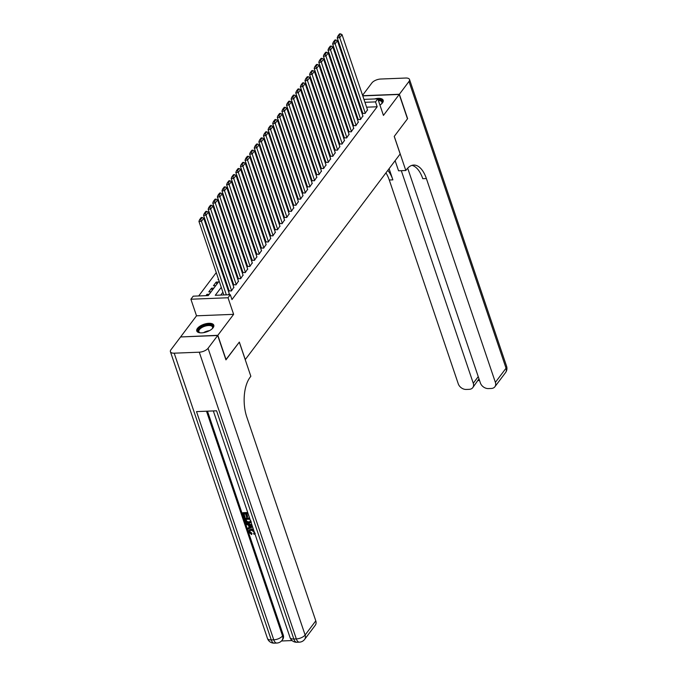 <?xml version="1.0" encoding="UTF-8"?>
<svg xmlns="http://www.w3.org/2000/svg" width="677" height="677" viewBox="0 0 677 677"><rect width="100%" height="100%" fill="white"/><g stroke="black" fill="none" stroke-linecap="round" stroke-linejoin="round"><path stroke-width="1.02" d="M379.941 105.079A8.987 4.028 -18.7 0 0 382.497 102.828A8.987 4.028 -18.7 0 0 383.19 100.255A8.987 4.028 -18.7 0 0 374.559 98.96M197.447 328.387A8.987 4.028 -18.7 0 0 196.762 330.96A8.987 4.028 -18.7 0 0 204.073 332.568A8.987 4.028 -18.7 0 0 213.094 327.77A8.987 4.028 -18.7 0 0 213.788 325.197A8.987 4.028 -18.7 0 0 206.477 323.598A8.987 4.028 -18.7 0 0 197.447 328.387M338.525 103.2L339.075 102.472M180.784 336.951L217.833 335.301L233.624 314.34L228.014 297.762L190.897 299.226L193.207 296.171L208.254 295.57L219.145 281.107M233.624 314.34L196.516 315.812L180.725 336.774M196.516 315.812L190.897 299.226M336.122 113.465L335.564 114.201M331.51 119.592L330.96 120.32M326.898 125.71L326.348 126.438M322.286 131.829L321.736 132.565M317.682 137.947L317.132 138.683M313.07 144.074L312.52 144.802M308.458 150.192L307.908 150.929M303.855 156.311L303.296 157.047M299.242 162.438L298.692 163.165M294.63 168.556L294.08 169.284M290.027 174.674L289.468 175.411M285.415 180.801L284.865 181.529M280.803 186.92L280.253 187.647M276.191 193.038L275.641 193.774M271.587 199.156L271.028 199.893M266.975 205.283L266.425 206.011M262.363 211.402L261.813 212.138M257.759 217.52L257.201 218.256M253.147 223.647L252.597 224.375M248.535 229.765L247.985 230.493M243.923 235.884L243.373 236.62M239.32 242.011L238.769 242.738M234.707 248.129L234.157 248.857M230.095 254.247L229.545 254.984M225.492 260.366L224.933 261.102M220.88 266.493L220.33 267.22M216.268 272.611L198.691 295.951M245.218 359.648L400.166 153.984L394.226 136.424L407.478 118.83L399.218 94.45L362.779 95.889M245.286 359.648L239.336 342.088L225.89 359.69M226.084 359.69L217.833 335.301M362.779 113.279L365.055 113.482L367.493 109.826M358.167 119.397L360.443 119.601L362.88 115.945M353.563 125.516L355.84 125.727L358.277 122.063M348.951 131.634L351.228 131.846L353.665 128.181M344.339 137.761L346.616 137.964L349.053 134.308M339.736 143.879L342.012 144.083L344.441 140.427M335.123 149.998L337.4 150.209L339.837 146.545M330.511 156.125L332.788 156.328L335.225 152.672M325.899 162.243L328.176 162.446L330.613 158.79M321.296 168.361L323.572 168.573L326.009 164.909M316.684 174.488L318.96 174.691L321.397 171.036M312.072 180.607L314.348 180.81L316.785 177.154M307.468 186.725L309.744 186.937L312.182 183.272M302.856 192.843L305.132 193.055L307.57 189.391M298.244 198.97L300.52 199.173L302.957 195.518M293.632 205.089L295.908 205.292L298.345 201.636M289.028 211.207L291.305 211.419L293.742 207.754M284.416 217.334L286.693 217.537L289.13 213.881M279.804 223.452L282.081 223.655L284.518 220M275.2 229.571L277.477 229.782L279.914 226.118M270.588 235.698L272.865 235.901L275.302 232.245M265.976 241.816L268.253 242.019L270.69 238.363M261.364 247.934L263.649 248.146L266.078 244.482M256.761 254.053L259.037 254.264L261.474 250.6M252.149 260.18L254.425 260.383L256.862 256.727M247.537 266.298L249.813 266.501L252.25 262.845M242.933 272.416L245.209 272.628L247.647 268.964M238.321 278.543L240.597 278.746L243.035 275.09M233.709 284.662L235.985 284.865L238.422 281.209M229.097 290.78L231.382 290.992L233.81 287.327M207.399 295.604L206.967 294.334L205.96 295.663M212.265 290.238L211.579 288.207L208.812 291.88L211.097 291.795M216.877 284.12L216.183 282.089L213.424 285.762L215.709 285.669M218.459 279.076L218.028 279.643L218.637 279.618M223.063 272.949L222.64 273.516L223.249 273.491M227.675 266.831L227.252 267.398L227.861 267.373M232.287 260.713L231.856 261.28L232.465 261.254M236.899 254.594L236.468 255.153L237.077 255.136M241.503 248.467L241.08 249.034L241.689 249.009M246.115 242.349L245.692 242.916L246.301 242.891M250.727 236.231L250.295 236.789L250.905 236.772M255.331 230.104L254.907 230.671L255.517 230.645M259.943 223.985L259.519 224.552L260.129 224.527M264.555 217.867L264.123 218.434L264.732 218.409M269.158 211.74L268.735 212.307L269.344 212.282M273.77 205.622L273.347 206.189L273.957 206.163M278.382 199.503L277.959 200.07L278.569 200.045M282.994 193.385L282.563 193.944L283.172 193.927M287.598 187.258L287.175 187.825L287.784 187.8M292.21 181.14L291.787 181.707L292.396 181.681M296.822 175.021L296.391 175.58L297 175.563M301.426 168.895L301.003 169.462L301.612 169.436M306.038 162.776L305.615 163.343L306.224 163.318M310.65 156.658L310.227 157.225L310.836 157.199M315.262 150.531L314.83 151.098L315.44 151.073M319.866 144.413L319.442 144.98L320.052 144.954M324.478 138.294L324.055 138.861L324.664 138.836M329.09 132.176L328.658 132.734L329.267 132.717M333.693 126.049L333.27 126.616L333.879 126.591M338.305 119.931L337.882 120.498L338.492 120.472M347.614 107.939L346.819 107.965M341.013 108.202L340.226 108.227M209.252 294.241L206.967 294.334M213.864 288.123L211.579 288.207M218.476 281.996L216.183 282.089M343.104 114.354L342.486 114.371L342.917 113.812M221.261 287.344L215.269 295.299L230.315 294.698L231.966 299.572L377.165 106.771L366.604 107.186M361.196 108.599L360.646 109.327M356.584 114.718L356.034 115.445M351.972 120.836L351.422 121.572M347.369 126.954L346.819 127.691M342.757 133.081L342.207 133.809M338.145 139.2L337.595 139.936M333.541 145.318L332.982 146.054M328.929 151.445L328.379 152.173M324.317 157.563L323.767 158.291M319.713 163.682L319.155 164.418M315.101 169.809L314.551 170.536M310.489 175.927L309.939 176.655M305.877 182.045L305.327 182.782M301.273 188.164L300.715 188.9M296.661 194.291L296.111 195.018M292.049 200.409L291.499 201.145M287.446 206.527L286.887 207.264M282.834 212.654L282.284 213.382M278.222 218.773L277.672 219.5M273.61 224.891L273.059 225.627M269.006 231.018L268.447 231.746M264.394 237.136L263.844 237.864M259.782 243.255L259.232 243.991M255.178 249.373L254.62 250.109M250.566 255.5L250.016 256.228M245.954 261.618L245.404 262.354M241.342 267.737L240.792 268.473M236.738 273.863L236.188 274.591M232.126 279.982L231.576 280.71M227.514 286.1L226.964 286.836M222.911 292.227L220.753 295.079M228.53 294.774L229.207 293.454M363.955 99.375L377.825 98.834L383.436 115.412L399.218 94.45M377.825 98.834L375.515 101.888L364.954 102.312M377.165 106.771L375.515 101.888M230.315 294.698L228.014 297.762M344.178 100.162L344.965 100.128M350.771 99.9L351.558 99.866M357.363 99.637L358.15 99.612M352.556 102.802L351.761 102.828M345.955 103.056L345.168 103.09M339.363 103.319L338.576 103.353M223.198 275.717L223.757 274.989M227.81 269.598L228.361 268.862M232.423 263.48L232.973 262.744M237.035 257.353L237.585 256.625M241.638 251.235L242.197 250.498M246.25 245.116L246.8 244.38M250.862 238.989L251.412 238.262M255.466 232.871L256.024 232.135M260.078 226.753L260.628 226.016M264.69 220.626L265.24 219.898M269.302 214.507L269.852 213.78M273.906 208.389L274.456 207.653M278.518 202.271L279.068 201.534M283.13 196.144L283.68 195.416M287.733 190.025L288.292 189.289M292.346 183.907L292.896 183.171M296.958 177.78L297.508 177.052M301.57 171.662L302.12 170.926M306.173 165.543L306.723 164.807M310.785 159.417L311.335 158.689M315.397 153.298L315.947 152.57M320.001 147.18L320.56 146.444M324.613 141.061L325.163 140.325M329.225 134.935L329.775 134.207M333.837 128.816L334.387 128.08M338.441 122.698L338.991 121.962M343.053 116.571L343.603 115.843M347.665 110.453L348.215 109.716M352.268 104.334L352.827 103.598M359.546 103.716L358.996 104.453M354.934 109.843L354.384 110.571M350.322 115.962L349.772 116.689M345.719 122.08L345.168 122.816M341.106 128.198L340.556 128.935M336.494 134.325L335.944 135.053M331.891 140.444L331.332 141.18M327.279 146.562L326.729 147.298M322.667 152.689L322.117 153.417M318.055 158.807L317.505 159.544M313.451 164.926L312.901 165.662M308.839 171.053L308.289 171.78M304.227 177.171L303.677 177.899M299.623 183.289L299.065 184.026M295.011 189.408L294.461 190.144M290.399 195.535L289.849 196.262M285.787 201.653L285.237 202.389M281.183 207.771L280.633 208.508M276.571 213.898L276.021 214.626M271.959 220.017L271.409 220.753M267.356 226.135L266.797 226.871M262.744 232.262L262.194 232.99M258.132 238.38L257.582 239.108M253.528 244.499L252.97 245.235M248.916 250.617L248.366 251.353M244.304 256.744L243.754 257.472M239.692 262.862L239.142 263.598M235.088 268.981L234.53 269.717M230.476 275.107L229.926 275.835M225.864 281.226L225.314 281.962M226.338 294.859L201.45 221.32L198.936 221.413L223.833 294.96M229.3 293.742L203.752 218.256L201.45 221.32L200.612 219.619L202.228 217.478L201.221 217.52L199.613 219.661L200.612 219.619M198.936 221.413L199.613 219.661M202.228 217.478L203.752 218.256M200.265 332.83A7.777 3.487 161.3 0 1 199.723 332.678A7.777 3.487 161.3 0 1 198.116 331.163A7.777 3.487 161.3 0 1 204.843 325.417A7.777 3.487 161.3 0 1 212.959 326.568A7.777 3.487 161.3 0 1 212.468 328.362A7.777 3.487 161.3 0 1 212.138 328.81M212.273 328.633A7.202 3.233 -18.7 0 0 212.57 327.219A7.202 3.233 -18.7 0 0 212.519 327.042A7.202 3.233 -18.7 0 0 204.86 326.221A7.202 3.233 -18.7 0 0 198.835 331.476A7.202 3.233 -18.7 0 0 198.877 331.654A7.202 3.233 -18.7 0 0 200.045 332.771M213.881 325.739A8.928 4.003 -18.7 0 0 204.251 325.07A8.928 4.003 -18.7 0 0 197.007 331.442M378.147 99.781A7.777 3.487 161.3 0 1 382.361 101.618A7.777 3.487 161.3 0 1 381.87 103.42A7.777 3.487 161.3 0 1 381.54 103.869M381.676 103.691A7.202 3.233 -18.7 0 0 381.972 102.278A7.202 3.233 -18.7 0 0 381.921 102.1A7.202 3.233 -18.7 0 0 378.409 100.568M383.284 100.788A8.928 4.003 -18.7 0 0 377.952 99.206M249.881 530.65L249.906 531.665L251.971 533.248L251.683 534.568L248.874 532.257L248.975 530.294L251.455 528.932L253.393 529.296M249.187 530.066L251.455 528.932M255.271 533.256L254.053 534.322L253.596 533.51L254.391 532.799M252.597 526.934L247.917 529.219L247.621 528.348L249.254 527.603L248.408 525.107L246.326 524.514L246.403 523.152L251.886 524.836M247.621 528.348L249.153 527.324M249.271 517.101L248.095 513.801L246.25 513.877L247.291 516.957L246.597 516.983L245.556 513.902L243.466 513.987L244.634 517.44L243.94 517.465L242.493 513.191L242.865 512.701L247.714 512.506M246.775 513.86L247.655 516.466L247.291 516.957M243.999 513.97L245.006 516.949L244.634 517.44M207.484 411.167L283.24 634.984A6.914 5.162 37 0 1 282.741 639.384L282.055 640.298A6.914 5.162 -143 0 0 282.546 635.906L283.24 634.984M281.463 640.984L292.058 640.569M251.142 522.263L248.992 523.27C247.071 523.355 245.751 522.492 245.032 520.689L244.321 518.59L244.693 518.1L249.542 517.913M217.698 335.487L180.59 336.96L170.951 349.747A6.914 3.106 -18.7 0 0 170.418 351.727A6.914 3.106 -18.7 0 0 174.201 353.182L199.275 352.192A6.914 3.106 -18.7 0 0 208.059 348.283L217.698 335.487L225.949 359.868L239.294 342.147L250.845 376.285L250.067 377.326A28.806 14.141 87.7 0 0 246.792 417.007L315.787 620.843A6.914 5.162 37 0 1 315.287 625.243L304.616 639.41A6.914 5.162 -143 0 0 305.115 635.009L315.787 620.843M208.059 348.283L305.115 635.009A6.914 3.106 161.3 0 1 296.331 638.927L293.826 639.02L216.581 410.804L196.516 411.599L273.762 639.816L271.257 639.917A6.914 3.106 161.3 0 1 267.474 638.462L170.418 351.727M242.493 513.191L247.875 512.98M251.057 522.399L251.379 521.975M244.321 518.59L249.703 518.379M245.294 519.386L246.597 521.959L248.721 522.449L250.532 521.366L249.923 519.208L245.294 519.386M250.346 521.849L250.532 521.366M245.827 519.369L246.97 521.468L249.094 521.959L250.896 520.875M245.709 520.596L246.073 520.105M246.597 521.959L246.97 521.468M248.721 522.449L249.094 521.959M246.03 523.643L252.115 525.504M251.057 525.868L249.187 525.335L249.864 527.332L252.301 526.224L251.057 525.868M249.779 525.504L250.228 526.841L251.819 526.122M249.864 527.332L250.228 526.841M254.256 533.061L253.596 533.51L254.332 531.987L251.37 530.252L249.661 530.87L249.542 532.156L249.906 531.665M249.542 532.156L251.599 533.738L251.971 533.248M251.082 529.422L253.689 530.167M251.599 533.738L251.683 534.568M399.362 94.264L407.613 118.644L394.268 136.365L405.819 170.502L406.606 169.462A28.806 14.141 -92.3 0 1 413.723 165.061A28.806 14.141 -92.3 0 1 426.383 178.542L495.378 382.37L506.049 368.203L408.993 81.468L399.362 94.264L362.72 95.711M405.819 170.502L398.55 170.79L395.123 160.669M401.309 170.68L473.265 383.25A6.914 5.162 -143 0 1 472.766 387.642A6.914 5.162 -143 0 1 469.22 389.334L466.267 389.453A6.914 5.162 -143 0 1 458.27 383.842L389.275 180.006A28.806 14.141 -92.3 0 0 385.941 172.872M387.811 170.384A28.806 14.141 -92.3 0 1 392.88 179.862L389.097 168.675M408.993 81.468A6.914 3.106 -18.7 0 0 409.526 79.488A6.914 3.106 -18.7 0 0 405.743 78.033L380.669 79.031A6.914 3.106 -18.7 0 0 371.885 82.941L362.576 95.296M407.681 168.175L480.382 382.962A6.914 5.162 -143 0 0 488.379 388.581L491.341 388.463A6.914 5.162 -143 0 0 494.879 386.77A6.914 5.162 -143 0 0 495.378 382.37M478.986 378.832A6.914 5.162 37 0 1 478.977 378.858L472.766 387.642M411.921 165.366A28.806 14.141 -92.3 0 1 422.77 178.677L426.383 178.542M231.61 290.687L206.053 215.193L203.549 215.294L229.198 291.076M233.912 287.623L208.364 212.138L206.053 215.193L205.224 213.5L206.832 211.359L205.833 211.393L204.217 213.543L205.224 213.5M203.549 215.294L204.217 213.543M206.832 211.359L208.364 212.138M236.222 284.56L210.665 209.075L208.161 209.176L233.81 284.958M238.524 281.505L212.976 206.011L210.665 209.075L209.828 207.382L211.444 205.233L210.445 205.275L208.829 207.416L209.828 207.382M208.161 209.176L208.829 207.416M211.444 205.233L212.976 206.011M240.826 278.442L215.278 202.956L212.773 203.058L238.422 278.831M243.136 275.378L217.579 199.893L215.278 202.956L214.44 201.255L216.056 199.114L215.049 199.156L213.441 201.297L214.44 201.255M212.773 203.058L213.441 201.297M216.056 199.114L217.579 199.893M245.438 272.323L219.89 196.838L217.376 196.931L243.026 272.713M247.74 269.26L222.191 193.774L219.89 196.838L219.052 195.137L220.668 192.996L219.661 193.03L218.045 195.179L219.052 195.137M217.376 196.931L218.045 195.179M220.668 192.996L222.191 193.774M250.05 266.196L224.493 190.711L221.988 190.812L247.638 266.594M252.352 263.141L226.803 187.656L224.493 190.711L223.664 189.018L225.272 186.869L224.273 186.911L222.657 189.052L223.664 189.018M221.988 190.812L222.657 189.052M225.272 186.869L226.803 187.656M254.654 260.078L229.105 184.593L226.6 184.694L252.25 260.467M256.964 257.015L231.407 181.529L229.105 184.593L228.267 182.892L229.884 180.751L228.877 180.793L227.269 182.934L228.267 182.892M226.6 184.694L227.269 182.934M229.884 180.751L231.407 181.529M259.266 253.96L233.717 178.474L231.204 178.567L256.854 254.349M261.567 250.896L236.019 175.411L233.717 178.474L232.88 176.773L234.496 174.632L233.489 174.674L231.872 176.815L232.88 176.773M231.204 178.567L231.872 176.815M234.496 174.632L236.019 175.411M263.878 247.833L238.321 172.347L235.816 172.449L261.466 248.231M266.179 244.778L240.631 169.292L238.321 172.347L237.492 170.655L239.099 168.514L238.101 168.548L236.485 170.689L237.492 170.655M235.816 172.449L236.485 170.689M239.099 168.514L240.631 169.292M268.481 241.714L242.933 166.229L240.428 166.33L266.078 242.104M270.792 238.651L245.243 163.165L242.933 166.229L242.095 164.528L243.712 162.387L242.713 162.429L241.097 164.57L242.095 164.528M240.428 166.33L241.097 164.57M243.712 162.387L245.243 163.165M273.093 235.596L247.545 160.11L245.04 160.204L270.69 235.985M275.404 232.533L249.847 157.047L247.545 160.11L246.707 158.41L248.324 156.269L247.317 156.311L245.709 158.452L246.707 158.41M245.04 160.204L245.709 158.452M248.324 156.269L249.847 157.047M277.705 229.478L252.157 153.984L249.644 154.085L275.294 229.867M280.007 226.414L254.459 150.929L252.157 153.984L251.319 152.291L252.936 150.15L251.929 150.184L250.312 152.333L251.319 152.291M249.644 154.085L250.312 152.333M252.936 150.15L254.459 150.929M282.317 223.351L256.761 147.865L254.256 147.967L279.906 223.748M284.619 220.296L259.071 144.802L256.761 147.865L255.931 146.173L257.539 144.023L256.541 144.066L254.924 146.207L255.931 146.173M254.256 147.967L254.924 146.207M257.539 144.023L259.071 144.802M286.921 217.232L261.373 141.747L258.868 141.848L284.518 217.622M289.231 214.169L263.675 138.683L261.373 141.747L260.535 140.046L262.151 137.905L261.144 137.947L259.536 140.088L260.535 140.046M258.868 141.848L259.536 140.088M262.151 137.905L263.675 138.683M291.533 211.114L265.985 135.628L263.471 135.722L289.121 211.503M293.835 208.051L268.287 132.565L265.985 135.628L265.147 133.928L266.763 131.787L265.756 131.82L264.14 133.97L265.147 133.928M263.471 135.722L264.14 133.97M266.763 131.787L268.287 132.565M296.145 204.987L270.588 129.502L268.084 129.603L293.733 205.385M298.447 201.932L272.899 126.447L270.588 129.502L269.759 127.809L271.367 125.66L270.368 125.702L268.752 127.843L269.759 127.809M268.084 129.603L268.752 127.843M271.367 125.66L272.899 126.447M300.749 198.869L275.2 123.383L272.696 123.485L298.345 199.258M303.059 195.805L277.511 120.32L275.2 123.383L274.363 121.682L275.979 119.541L274.98 119.584L273.364 121.725L274.363 121.682M272.696 123.485L273.364 121.725M275.979 119.541L277.511 120.32M305.361 192.75L279.813 117.265L277.308 117.358L302.957 193.14M307.671 189.687L282.114 114.201L279.813 117.265L278.975 115.564L280.591 113.423L279.584 113.465L277.976 115.606L278.975 115.564M277.308 117.358L277.976 115.606M280.591 113.423L282.114 114.201M309.973 186.624L284.425 111.138L281.911 111.24L307.561 187.021M312.275 183.569L286.726 108.083L284.425 111.138L283.587 109.446L285.195 107.304L284.196 107.338L282.58 109.479L283.587 109.446M281.911 111.24L282.58 109.479M285.195 107.304L286.726 108.083M314.585 180.505L289.028 105.02L286.523 105.121L312.173 180.894M316.887 177.442L291.338 101.956L289.028 105.02L288.199 103.319L289.807 101.178L288.808 101.22L287.192 103.361L288.199 103.319M286.523 105.121L287.192 103.361M289.807 101.178L291.338 101.956M319.189 174.387L293.64 98.901L291.135 98.994L316.785 174.776M321.499 171.323L295.942 95.838L293.64 98.901L292.803 97.2L294.419 95.059L293.412 95.102L291.804 97.243L292.803 97.2M291.135 98.994L291.804 97.243M294.419 95.059L295.942 95.838M323.801 168.268L298.252 92.774L295.739 92.876L321.389 168.658M326.102 165.205L300.554 89.719L298.252 92.774L297.415 91.082L299.031 88.941L298.024 88.975L296.408 91.124L297.415 91.082M295.739 92.876L296.408 91.124M299.031 88.941L300.554 89.719M328.413 162.141L302.856 86.656L300.351 86.758L326.001 162.539M330.714 159.087L305.166 83.593L302.856 86.656L302.027 84.963L303.635 82.814L302.636 82.856L301.02 84.997L302.027 84.963M300.351 86.758L301.02 84.997M303.635 82.814L305.166 83.593M333.016 156.023L307.468 80.538L304.963 80.639L330.613 156.412M335.327 152.96L309.77 77.474L307.468 80.538L306.63 78.837L308.247 76.696L307.248 76.738L305.632 78.879L306.63 78.837M304.963 80.639L305.632 78.879M308.247 76.696L309.77 77.474M337.628 149.905L312.08 74.419L309.575 74.512L335.225 150.294M339.93 146.841L314.382 71.356L312.08 74.419L311.242 72.718L312.859 70.577L311.852 70.611L310.244 72.761L311.242 72.718M309.575 74.512L310.244 72.761M312.859 70.577L314.382 71.356M342.24 143.778L316.692 68.292L314.179 68.394L339.829 144.176M344.542 140.723L318.994 65.237L316.692 68.292L315.854 66.6L317.462 64.45L316.464 64.493L314.847 66.634L315.854 66.6M314.179 68.394L314.847 66.634M317.462 64.45L318.994 65.237M346.852 137.659L321.296 62.174L318.791 62.276L344.441 138.049M349.154 134.596L323.606 59.111L321.296 62.174L320.466 60.473L322.074 58.332L321.076 58.374L319.459 60.515L320.466 60.473M318.791 62.276L319.459 60.515M322.074 58.332L323.606 59.111M351.456 131.541L325.908 56.056L323.403 56.149L349.053 131.93M353.766 128.478L328.21 52.992L325.908 56.056L325.07 54.355L326.686 52.214L325.679 52.256L324.071 54.397L325.07 54.355M323.403 56.149L324.071 54.397M326.686 52.214L328.21 52.992M356.068 125.414L330.52 49.929L328.007 50.03L353.656 125.812M358.37 122.359L332.822 46.874L330.52 49.929L329.682 48.236L331.298 46.095L330.291 46.129L328.675 48.27L329.682 48.236M328.007 50.03L328.675 48.27M331.298 46.095L332.822 46.874M360.68 119.296L335.123 43.81L332.619 43.912L358.268 119.685M362.982 116.232L337.434 40.747L335.123 43.81L334.294 42.109L335.902 39.968L334.903 40.011L333.287 42.152L334.294 42.109M332.619 43.912L333.287 42.152M335.902 39.968L337.434 40.747M365.284 113.177L339.736 37.692L337.231 37.785L362.88 113.567M367.594 110.114L342.037 34.629L339.736 37.692L338.898 35.991L340.514 33.85L339.507 33.892L337.899 36.033L338.898 35.991M337.231 37.785L337.899 36.033M340.514 33.85L342.037 34.629M203.557 332.661A7.202 3.233 161.3 0 1 209.421 330.672M174.201 353.182L271.257 639.917A6.914 3.393 87.7 0 0 274.295 643.15L276.8 643.048A6.914 3.393 -92.3 0 1 273.762 639.816A6.914 3.106 161.3 0 0 282.546 635.906L206.493 411.21M213.331 410.939L290.044 637.565A6.914 3.106 161.3 0 0 293.826 639.02A6.914 3.393 87.7 0 0 296.864 642.253L299.369 642.16A6.914 3.393 -92.3 0 1 296.331 638.927L199.275 352.192M251.252 526.698L251.616 526.207M392.88 179.862L389.275 180.006M473.265 383.25L478.241 376.632M506.049 368.203A6.914 5.162 37 0 1 505.55 372.595A6.914 6.914 0 0 0 506.582 366.223A6.914 3.106 161.3 0 1 506.049 368.203M290.044 637.565A6.914 6.914 0 0 0 296.864 642.253M299.369 642.16A6.914 6.914 0 0 0 304.616 639.41M267.474 638.462A6.914 6.914 0 0 0 274.295 643.15M276.8 643.048A6.914 6.914 0 0 0 282.055 640.298M249.348 529.803L248.975 530.294M494.879 386.77L505.55 372.595M506.582 366.223L409.526 79.488M478.089 380.576L479.553 380.516"/></g></svg>
